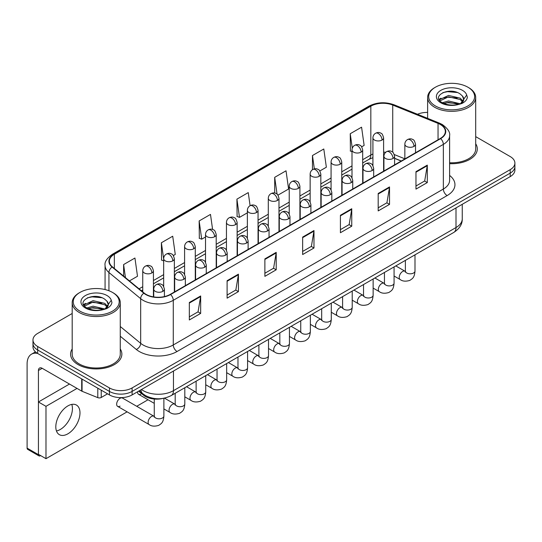 <?xml version="1.0" encoding="UTF-8"?>
<svg xmlns="http://www.w3.org/2000/svg" width="542" height="542" viewBox="0 0 542 542"><rect width="100%" height="100%" fill="white"/><g stroke="black" fill="none" stroke-linecap="round" stroke-linejoin="round"><path stroke-width="0.81" d="M401.188 161.049L394.603 158.386M162.736 398.458A16.023 9.255 180 0 1 143.535 395.199L138.623 391.148M72.188 348.98A25.643 14.803 0 0 0 70.582 354.129A25.643 14.803 0 0 0 78.095 364.597A25.643 14.803 0 0 0 106.036 367.808A25.643 14.803 0 0 0 121.862 354.129A25.643 14.803 0 0 0 120.263 348.98A25.643 14.803 0 0 1 121.862 354.129A25.643 14.803 0 0 1 106.036 367.808A25.643 14.803 0 0 1 78.095 364.597A25.643 14.803 0 0 1 70.582 354.129A25.643 14.803 0 0 1 72.188 348.98M440.328 124.497A17.093 9.871 180 0 1 445.334 131.476A17.093 9.871 180 0 1 440.328 138.454L170.256 294.381A17.093 9.871 180 0 1 144.165 293.059L112.431 266.894A17.093 9.871 180 0 1 109.342 261.23A17.093 9.871 180 0 1 114.348 254.252L370.83 106.178A17.093 9.871 180 0 1 392.726 105.067L438.044 123.393A17.093 9.871 180 0 1 440.328 124.497M440.632 124.321A17.52 10.115 0 0 0 438.288 123.19L392.97 104.87A17.52 10.115 0 0 0 370.532 106.002L114.044 254.083A17.52 10.115 0 0 0 112.086 267.037L143.82 293.202A17.52 10.115 0 0 0 170.561 294.55L440.632 138.63A17.52 10.115 0 0 0 440.632 124.321M72.188 313.493L37.676 333.411A16.023 9.255 0 0 0 32.981 339.956L32.981 346.934A16.023 9.255 0 0 0 37.676 353.479L109.443 394.915L109.443 391.426A16.023 9.255 0 0 0 132.106 391.426L510.205 173.128A16.023 9.255 0 0 0 514.9 166.584A16.023 9.255 0 0 1 510.205 173.128L132.106 391.426A16.023 9.255 0 0 1 109.443 391.426L37.676 349.99L109.443 391.426L109.443 387.93A16.023 9.255 0 0 0 132.106 387.93L510.205 169.639A16.023 9.255 0 0 0 514.9 163.095A16.023 9.255 0 0 0 510.205 156.557L475.7 136.631M32.981 343.445A16.023 9.255 0 0 0 37.676 349.99A16.023 9.255 0 0 1 32.981 343.445M189.334 302.511L189.334 319.956L200.662 313.418L200.662 295.973L189.334 302.511M189.334 316.867L198.06 311.826L200.615 296.549A4.275 2.466 -120 0 0 200.662 295.973M197.986 311.867L200.662 313.418M227.105 280.702L227.105 298.154L238.433 291.61L238.433 274.164L227.105 280.702M227.105 295.058L235.831 290.017L238.392 274.74A4.275 2.466 -120 0 0 238.433 274.164M235.756 290.058L238.433 291.61M264.875 258.9L264.875 276.345L276.21 269.801L276.21 252.355L264.875 258.9M264.875 273.249L273.602 268.209L276.163 252.938A4.275 2.466 -120 0 0 276.21 252.355M273.527 268.256L276.21 269.801M415.965 171.665L415.965 189.111L427.299 182.573L427.299 165.127L415.965 171.665M415.965 186.021L424.691 180.981L427.252 165.703A4.275 2.466 -120 0 0 427.299 165.127M424.616 181.021L427.299 182.573M378.194 193.474L378.194 210.919L389.522 204.381L389.522 186.936L378.194 193.474M378.194 207.823L386.92 202.789L389.481 187.512A4.275 2.466 -120 0 0 389.522 186.936M386.846 202.83L389.522 204.381M340.423 215.282L340.423 232.728L351.751 226.183L351.751 208.738L340.423 215.282M340.423 229.632L349.15 224.591L351.704 209.32A4.275 2.466 -120 0 0 351.751 208.738M349.068 224.639L351.751 226.183M302.646 237.091L302.646 254.537L313.981 247.992L313.981 230.546L302.646 237.091M302.646 251.441L311.379 246.4L313.933 231.129A4.275 2.466 -120 0 0 313.981 230.546M311.298 246.447L313.981 247.992M449.609 163.677A25.643 14.803 0 0 0 477.299 148.921A25.643 14.803 0 0 0 475.7 143.772A25.643 14.803 0 0 1 477.299 148.921A25.643 14.803 0 0 1 449.609 163.677M427.624 112.418A16.023 9.255 0 0 0 417.496 114.26M32.981 339.956A16.023 9.255 0 0 0 37.676 346.501L109.443 387.93M173.345 255.56L175.269 254.449L172.715 236.217L161.38 242.762L161.563 260.099M129.43 280.912L137.499 276.251L134.938 258.026L123.61 264.571L123.61 276.108M277.971 195.154L288.588 189.023L286.027 170.798L274.699 177.336L274.699 193.033M319.827 170.987L326.359 167.214L323.798 148.989L312.47 155.527L312.47 169.707M361.677 146.828L364.129 145.405L361.575 127.18L350.24 133.725L350.423 151.062M212.6 229.462L210.486 214.408L199.151 220.953L199.334 238.29M250.092 205.696L248.256 192.6L236.922 199.144L237.105 216.488M236.922 199.144L239.483 217.376L247.369 212.816M239.483 217.376L236.922 216.421M274.699 177.336L277.057 194.172M312.47 155.527L314.346 168.894M352.002 151.652L350.24 150.994M350.24 133.725L352.28 148.244M199.151 220.953L201.712 239.178L205.52 236.983M201.712 239.178L199.151 238.223M163.67 260.885L161.38 260.031M161.38 242.762L163.67 259.062M123.61 264.571L125.439 277.619M109.443 394.915A16.023 9.255 0 0 0 132.106 394.915L510.205 176.617A16.023 9.255 0 0 0 514.9 170.073L514.9 163.095M60.338 429.454A17.093 9.871 120 0 0 71.781 404.4A17.093 9.871 120 0 1 60.338 429.454A17.093 9.871 120 0 1 56.449 430.958A17.093 9.871 120 0 0 60.338 429.454M101.225 390.165L101.225 397.476L107.553 393.824M37.493 353.37A21.368 12.337 -120 0 0 31.524 354.163A21.368 12.337 -120 0 0 27.1 363.946L27.1 448.126L38.435 454.663L38.435 370.484A5.339 3.083 60 0 1 39.539 368.045A5.339 3.083 60 0 1 42.208 368.309L81.706 391.107L81.706 378.899M38.435 454.663A2.669 1.545 120 0 0 38.983 455.89L27.656 449.345A2.669 1.545 -60 0 1 27.1 448.126M38.983 455.89A2.669 1.545 120 0 0 40.318 455.754L40.623 455.585M101.225 397.476A2.669 1.545 180 0 1 97.804 397.645L82.059 391.283A2.669 1.545 180 0 1 81.706 391.107M449.609 162.749A24.038 13.875 0 0 0 475.7 148.921L475.7 97.458A24.038 13.875 0 0 0 468.654 87.641L467.902 87.208A22.967 13.259 0 0 0 435.416 87.208A22.967 13.259 0 0 0 435.416 105.961A22.967 13.259 0 0 0 467.902 105.961A22.967 13.259 0 0 0 467.902 87.208L468.654 87.641M435.416 87.208L434.664 87.641A24.038 13.875 0 0 0 427.624 97.458A24.038 13.875 0 0 0 434.664 107.269A24.038 13.875 0 0 0 460.856 110.277A24.038 13.875 0 0 0 475.7 97.458M463.559 100.033L463.735 99.2A12.073 6.971 0 0 0 462.373 95.981L460.212 94.01C449.081 86.137 430.531 96.408 441.981 102.519C446.655 105.053 452.177 105.697 458.552 104.457L461.94 103.468C465.205 101.794 467.014 99.708 467.373 97.201L466.703 95.033L460.605 103.583M442.34 102.729L448.532 100.975L460.327 103.786M457.211 103.563L447.584 102.736L443.762 103.427L448.532 102.357L458.986 104.362M439.63 100.487L439.996 99.443L448.532 95.433L460.199 98.163L463.003 101.083M439.962 100.887L448.532 96.822L460.199 99.545L462.536 101.74M462.373 95.981L463.728 99.369M463.735 99.64L462.394 103.237M438.939 99.322L440.985 98.177M442.855 92.614L447.584 91.659L457.326 92.519M439.196 99.843L440.057 99.328M443.742 97.892L447.584 97.194L457.211 98.021M79.979 292.416L79.227 292.849A24.038 13.875 0 0 0 72.188 302.666L72.188 354.129A24.038 13.875 0 0 0 79.227 363.946A24.038 13.875 0 0 0 105.419 366.954A24.038 13.875 0 0 0 120.263 354.129L120.263 302.666A24.038 13.875 0 0 0 113.224 292.849L112.465 292.416A22.967 13.259 0 0 0 79.979 292.416A22.967 13.259 0 0 0 79.979 311.169A22.967 13.259 0 0 0 112.465 311.169A22.967 13.259 0 0 0 112.465 292.416L113.224 292.849M72.188 302.666A24.038 13.875 0 0 0 79.227 312.477A24.038 13.875 0 0 0 105.419 315.485A24.038 13.875 0 0 0 120.263 302.666M108.122 305.241L108.298 304.408A12.073 6.971 0 0 0 106.937 301.189L104.775 299.218C93.644 291.345 75.094 301.623 86.544 307.727C91.219 310.261 96.74 310.905 103.115 309.665L106.503 308.676C109.769 307.002 111.577 304.916 111.937 302.409L111.266 300.248L105.168 308.798M86.903 307.937L93.095 306.183L104.891 309.001M101.774 308.771L92.147 307.944L88.326 308.635L93.095 307.571L103.549 309.57M84.193 305.695L84.559 304.651L93.095 300.647L104.762 303.371L107.567 306.291M84.525 306.094L93.095 302.029L104.762 304.76L107.099 306.948M106.937 301.189L108.292 304.577M108.298 304.848L106.957 308.445M83.502 304.529L85.548 303.385M87.418 297.822L92.147 296.867L101.889 297.727M83.759 305.051L84.62 304.536M88.312 303.1L92.147 302.402L101.774 303.229M117.655 406.385L149.118 424.549A4.81 2.778 -60 0 1 148.379 420.694A4.81 2.778 -60 0 1 151.523 416.459A4.81 2.778 -60 0 1 151.733 416.344A4.81 2.778 -60 0 1 153.928 416.222L122.458 398.052A4.81 2.778 120 0 0 120.06 398.295A4.81 2.778 120 0 0 116.916 402.53A4.81 2.778 120 0 0 117.655 406.385A4.81 2.778 120 0 0 120.06 406.141M67.892 433.817A17.093 9.871 120 0 0 79.064 418.756A17.093 9.871 120 0 0 76.442 405.057A17.093 9.871 120 0 0 67.892 405.904A17.093 9.871 120 0 0 56.727 420.965A17.093 9.871 120 0 0 59.349 434.664A17.093 9.871 120 0 0 67.892 433.817M77.039 388.411L45.989 406.337L45.989 458.681L127.113 411.839M136.726 406.29L148.034 399.759M137.6 391.744A4.81 2.778 120 0 0 138.583 394.298A4.81 2.778 120 0 0 140.981 394.061M69.478 384.054L38.435 401.981L38.435 454.318L45.989 458.681M45.989 406.337L38.435 401.981M143.535 394.285L143.535 395.199M449.609 175.432A26.707 15.42 180 0 1 447.13 195.587L177.058 351.514A5.339 3.083 60 0 1 173.277 344.969L443.349 189.05A21.368 12.337 0 0 0 449.609 180.323L449.609 135.663A21.368 12.337 180 0 1 443.349 144.382A5.339 3.083 -120 0 0 440.632 138.63M177.058 351.514A26.707 15.42 180 0 1 139.28 351.514A26.707 15.42 180 0 1 136.293 349.454L120.263 336.236M143.82 293.202A5.339 3.57 129.5 0 0 140.669 298.662L140.669 343.323A21.368 12.337 0 0 0 143.061 344.969A21.368 12.337 0 0 0 173.277 344.969L173.277 300.309A21.368 12.337 180 0 1 140.669 298.662L108.935 272.497A21.368 12.337 180 0 1 105.067 265.417L105.067 289.557M449.609 135.663C450.321 132.323 447.868 128.603 442.245 124.491L439.433 123.129A5.339 2.5 112 0 0 438.288 123.19M439.433 123.129L394.115 104.809C385.267 101.679 376.866 102.133 368.919 106.171A5.339 3.083 60 0 1 370.532 106.002M114.044 254.083A5.339 3.083 -120 0 0 112.431 254.252C106.889 258.236 104.43 261.962 105.067 265.417M112.086 267.037A5.339 3.57 129.5 0 0 108.935 272.497L108.935 290.749M394.115 104.809A5.339 2.5 112 0 0 392.97 104.87M170.561 294.55A5.339 3.083 60 0 1 173.277 300.309L443.349 144.382L443.349 189.05A5.339 3.083 60 0 0 447.13 195.587M132.106 387.93L132.106 394.915M510.205 169.639L510.205 176.617M37.676 346.501L37.676 353.479M120.263 326.501L140.669 343.323A5.339 3.57 -50.5 0 1 136.293 349.454M114.348 254.252L114.348 268.473M438.044 123.393L438.044 139.768M392.726 105.067L392.726 152.227M404.847 158.82L394.312 154.565M385.741 152.268A17.093 9.871 0 0 0 383.607 152.139M372.923 153.996A17.093 9.871 0 0 0 370.83 155.026L362.686 159.727M370.83 106.178L370.83 155.026A9.614 5.549 60 0 1 368.838 159.429L362.686 162.979M352.002 165.899L341.758 171.814M331.074 177.979L320.83 183.894M310.146 190.059L299.909 195.974M289.225 202.139L278.981 208.053M268.297 214.225L258.053 220.133M247.369 226.305L237.132 232.22M226.448 238.385L216.204 244.3M205.52 250.465L195.276 256.38M184.592 262.552L174.355 268.459M163.67 274.631L153.427 280.546M142.742 286.711L139.05 288.845M394.637 158.284A9.614 4.505 -68 0 1 394.603 158.271L401.304 160.981M302.646 237.64L313.933 231.129M340.423 215.838L351.704 209.32M378.194 194.029L389.481 187.512M415.965 172.22L427.252 165.703M264.875 259.449L276.163 252.938M227.105 281.257L238.392 274.74M189.334 303.066L200.615 296.549M141.482 389.502A21.368 12.337 0 0 0 143.251 390.66A21.368 12.337 0 0 0 173.467 390.66L456.005 227.538A21.368 12.337 0 0 0 462.258 218.819C462.421 224.117 459.596 228.656 453.789 232.43L171.252 395.552A10.684 6.165 60 0 0 173.467 390.66L173.467 371.033M456.005 207.911L456.005 227.538A10.684 6.165 60 0 1 453.789 232.43M140.893 389.84A10.684 7.148 129.5 0 0 142.81 393.716L139.253 390.782M413.966 146.394A5.339 3.083 0 0 0 415.524 144.213C414.677 141.123 413.837 139.606 412.99 139.667C411.446 138.576 409.617 138.549 407.516 139.585A5.339 3.083 60 0 1 410.186 139.85A5.339 3.083 -120 0 1 413.966 146.394A5.339 3.083 0 0 1 406.405 146.394A5.339 3.083 0 0 1 404.847 144.213C404.921 142.187 405.816 140.642 407.516 139.585M394.068 276.013L400.226 279.57A4.81 2.778 -60 0 1 399.488 275.715A4.81 2.778 -60 0 1 402.631 271.481A4.81 2.778 -60 0 1 402.841 271.366A4.81 2.778 -60 0 1 405.037 271.244L395.796 265.912M405.653 271.732L405.226 272.084L405.375 271.047A4.81 2.778 -0 0 0 406.785 273.005A4.81 2.778 -0 0 0 413.363 273.127A4.81 2.778 -0 0 0 414.996 271.047C414.447 277.822 412.489 278.547 409.806 280.404C405.789 281.623 402.598 281.345 400.226 279.57M382.042 140.046A5.339 3.083 0 0 0 383.607 137.864C382.76 134.775 381.92 133.264 381.073 133.318C379.529 132.228 377.699 132.201 375.599 133.237A5.339 3.083 60 0 1 378.269 133.501A5.339 3.083 -120 0 1 382.042 140.046A5.339 3.083 0 0 1 374.488 140.046A5.339 3.083 0 0 1 372.923 137.864C373.004 135.839 373.899 134.301 375.599 133.237M393.038 158.474A5.339 3.083 0 0 0 394.603 156.292C393.756 153.203 392.909 151.685 392.069 151.746C390.518 150.656 388.695 150.629 386.588 151.665A5.339 3.083 60 0 1 389.258 151.929A5.339 3.083 -120 0 1 393.038 158.474A5.339 3.083 0 0 1 385.484 158.474A5.339 3.083 0 0 1 383.919 156.292C384 154.267 384.888 152.729 386.588 151.665M373.14 288.093L379.298 291.65A4.81 2.778 -60 0 1 378.567 287.802A4.81 2.778 -60 0 1 381.703 283.561A4.81 2.778 -60 0 1 381.92 283.446A4.81 2.778 -60 0 1 384.109 283.324L374.874 277.992M384.725 283.812L384.298 284.164L384.454 283.127A4.81 2.778 -0 0 0 385.863 285.092A4.81 2.778 -0 0 0 392.442 285.207A4.81 2.778 -0 0 0 394.068 283.127C393.519 289.909 391.568 290.634 388.878 292.484C384.861 293.703 381.67 293.425 379.298 291.65M372.11 170.554A5.339 3.083 0 0 0 373.675 168.372C372.828 165.283 371.981 163.772 371.141 163.826C369.597 162.742 367.767 162.715 365.66 163.745A5.339 3.083 60 0 1 368.336 164.009A5.339 3.083 -120 0 1 372.11 170.554A5.339 3.083 0 0 1 364.556 170.554A5.339 3.083 0 0 1 362.991 168.372C363.072 166.347 363.96 164.809 365.66 163.745M352.219 300.18L358.377 303.737A4.81 2.778 -60 0 1 357.639 299.882A4.81 2.778 -60 0 1 360.782 295.647A4.81 2.778 -60 0 1 360.992 295.532A4.81 2.778 -60 0 1 363.181 295.404L353.946 290.072M363.804 295.891L363.37 296.244L363.526 295.207A4.81 2.778 -0 0 0 364.935 297.172A4.81 2.778 -0 0 0 371.514 297.294A4.81 2.778 -0 0 0 373.14 295.207C372.598 301.989 370.64 302.714 367.957 304.563C363.939 305.783 360.742 305.512 358.377 303.737M351.182 182.634A5.339 3.083 0 0 0 352.747 180.452C351.9 177.37 351.06 175.852 350.213 175.913C348.669 174.822 346.839 174.795 344.739 175.832A5.339 3.083 60 0 1 347.408 176.096A5.339 3.083 -120 0 1 351.182 182.634A5.339 3.083 0 0 1 343.628 182.634A5.339 3.083 0 0 1 342.063 180.452C342.144 178.433 343.039 176.888 344.739 175.832M331.291 312.26L337.449 315.817A4.81 2.778 -60 0 1 336.711 311.962A4.81 2.778 -60 0 1 339.854 307.727A4.81 2.778 -60 0 1 340.064 307.612A4.81 2.778 -60 0 1 342.259 307.49L333.018 302.158M342.876 307.971L342.449 308.33L342.598 307.287A4.81 2.778 -0 0 0 344.007 309.252A4.81 2.778 -0 0 0 350.586 309.374A4.81 2.778 -0 0 0 352.219 307.287C351.67 314.069 349.712 314.794 347.029 316.643C343.011 317.869 339.82 317.592 337.449 315.817M330.261 194.72A5.339 3.083 0 0 0 331.826 192.539C330.979 189.449 330.132 187.932 329.292 187.993C327.741 186.902 325.918 186.875 323.811 187.911A5.339 3.083 60 0 1 326.48 188.176A5.339 3.083 -120 0 1 330.261 194.72A5.339 3.083 0 0 1 322.707 194.72A5.339 3.083 0 0 1 321.142 192.539C321.223 190.513 322.111 188.968 323.811 187.911M310.363 324.34L316.521 327.896A4.81 2.778 -60 0 1 315.79 324.041A4.81 2.778 -60 0 1 318.926 319.807A4.81 2.778 -60 0 1 319.143 319.692A4.81 2.778 -60 0 1 321.331 319.57L312.097 314.238M321.948 320.051L321.521 320.41L321.677 319.373A4.81 2.778 -0 0 0 323.086 321.331A4.81 2.778 -0 0 0 329.665 321.453A4.81 2.778 -0 0 0 331.291 319.373C330.742 326.148 328.791 326.873 326.101 328.723C322.083 329.949 318.892 329.672 316.521 327.896M361.121 152.126A5.339 3.083 0 0 0 362.686 149.944C361.839 146.855 360.992 145.344 360.152 145.398C358.601 144.314 356.778 144.287 354.671 145.317A5.339 3.083 60 0 1 357.341 145.588A5.339 3.083 -120 0 1 361.121 152.126A5.339 3.083 0 0 1 353.567 152.126A5.339 3.083 0 0 1 352.002 149.944C352.083 147.919 352.971 146.381 354.671 145.317M340.193 164.206A5.339 3.083 0 0 0 341.758 162.031C340.911 158.941 340.064 157.424 339.224 157.485C337.673 156.394 335.85 156.367 333.743 157.404A5.339 3.083 60 0 1 336.419 157.668A5.339 3.083 -120 0 1 340.193 164.206A5.339 3.083 0 0 1 332.639 164.206A5.339 3.083 0 0 1 331.074 162.031C331.155 160.005 332.043 158.46 333.743 157.404M319.265 176.292A5.339 3.083 0 0 0 320.83 174.111C319.983 171.021 319.143 169.504 318.296 169.565C316.752 168.474 314.922 168.447 312.822 169.483A5.339 3.083 60 0 1 315.491 169.748A5.339 3.083 -120 0 1 319.265 176.292A5.339 3.083 0 0 1 311.711 176.292A5.339 3.083 0 0 1 310.146 174.111C310.227 172.085 311.122 170.54 312.822 169.483M38.435 370.484L42.208 368.309M82.059 379.102L82.059 391.283M97.804 397.645L97.804 388.194M466.703 95.033A15.278 8.821 0 0 0 462.462 90.345A15.278 8.821 0 0 0 440.856 90.345A15.278 8.821 0 0 0 440.856 102.824A15.278 8.821 0 0 0 458.552 104.457M460.456 103.976A12.073 6.971 0 0 0 463.715 99.593M111.266 300.248A15.278 8.821 0 0 0 107.031 295.553A15.278 8.821 0 0 0 85.419 295.553A15.278 8.821 0 0 0 85.419 308.032A15.278 8.821 0 0 0 103.115 309.665M105.019 309.184A12.073 6.971 0 0 0 108.278 304.8M309.333 206.8A5.339 3.083 0 0 0 310.898 204.619C310.051 201.529 309.204 200.012 308.364 200.073C306.819 198.982 304.99 198.955 302.883 199.991A5.339 3.083 60 0 1 305.559 200.255A5.339 3.083 -120 0 1 309.333 206.8A5.339 3.083 0 0 1 301.779 206.8A5.339 3.083 0 0 1 300.214 204.619C300.295 202.593 301.183 201.048 302.883 199.991M289.442 336.419L295.6 339.976A4.81 2.778 -60 0 1 294.862 336.128A4.81 2.778 -60 0 1 298.005 331.887A4.81 2.778 -60 0 1 298.215 331.772A4.81 2.778 -60 0 1 300.404 331.65L291.169 326.318M301.027 332.138L300.593 332.49L300.749 331.453A4.81 2.778 -0 0 0 302.158 333.418A4.81 2.778 -0 0 0 308.737 333.533A4.81 2.778 -0 0 0 310.363 331.453C309.821 338.235 307.863 338.96 305.18 340.81C301.162 342.029 297.964 341.751 295.6 339.976M288.405 218.88A5.339 3.083 0 0 0 289.97 216.698C289.123 213.609 288.283 212.098 287.436 212.152C285.891 211.062 284.062 211.034 281.962 212.071A5.339 3.083 60 0 1 284.631 212.335A5.339 3.083 -120 0 1 288.405 218.88A5.339 3.083 0 0 1 280.851 218.88A5.339 3.083 0 0 1 279.286 216.698C279.367 214.673 280.261 213.135 281.962 212.071M268.514 348.506L274.672 352.056A4.81 2.778 -60 0 1 273.934 348.208A4.81 2.778 -60 0 1 277.077 343.974A4.81 2.778 -60 0 1 277.287 343.852A4.81 2.778 -60 0 1 279.482 343.73L270.241 338.398M280.099 344.217L279.672 344.57L279.821 343.533A4.81 2.778 -0 0 0 281.23 345.498A4.81 2.778 -0 0 0 287.809 345.613A4.81 2.778 -0 0 0 289.442 343.533C288.893 350.315 286.935 351.04 284.252 352.889C280.234 354.109 277.043 353.831 274.672 352.056M267.484 230.96A5.339 3.083 0 0 0 269.049 228.778C268.202 225.696 267.355 224.178 266.515 224.239C264.963 223.148 263.141 223.121 261.034 224.158A5.339 3.083 60 0 1 263.703 224.422A5.339 3.083 -120 0 1 267.484 230.96A5.339 3.083 0 0 1 259.93 230.96A5.339 3.083 0 0 1 258.365 228.778C258.446 226.759 259.333 225.215 261.034 224.158M247.586 360.586L253.744 364.143A4.81 2.778 -60 0 1 253.012 360.288A4.81 2.778 -60 0 1 256.149 356.053A4.81 2.778 -60 0 1 256.366 355.938A4.81 2.778 -60 0 1 258.554 355.816L249.32 350.478M259.171 356.297L258.744 356.656L258.9 355.613A4.81 2.778 -0 0 0 260.302 357.578A4.81 2.778 -0 0 0 266.888 357.7A4.81 2.778 -0 0 0 268.514 355.613C267.965 362.395 266.014 363.12 263.324 364.969C259.306 366.189 256.115 365.918 253.744 364.143M298.344 188.372A5.339 3.083 0 0 0 299.909 186.191C299.062 183.101 298.215 181.59 297.368 181.645C295.824 180.554 294.001 180.527 291.894 181.563A5.339 3.083 60 0 1 294.563 181.827A5.339 3.083 -120 0 1 298.344 188.372A5.339 3.083 0 0 1 290.79 188.372A5.339 3.083 0 0 1 289.225 186.191C289.306 184.165 290.194 182.627 291.894 181.563M277.416 200.452A5.339 3.083 0 0 0 278.981 198.27C278.134 195.181 277.287 193.67 276.447 193.724C274.896 192.64 273.073 192.613 270.966 193.643A5.339 3.083 60 0 1 273.642 193.907A5.339 3.083 -120 0 1 277.416 200.452A5.339 3.083 0 0 1 269.862 200.452A5.339 3.083 0 0 1 268.297 198.27C268.378 196.245 269.266 194.707 270.966 193.643M256.488 212.532A5.339 3.083 0 0 0 258.053 210.35C257.206 207.268 256.366 205.75 255.519 205.811C253.974 204.72 252.145 204.693 250.045 205.73A5.339 3.083 60 0 1 252.714 205.994A5.339 3.083 -120 0 1 256.488 212.532A5.339 3.083 0 0 1 248.934 212.532A5.339 3.083 0 0 1 247.369 210.35C247.45 208.331 248.344 206.787 250.045 205.73M246.556 243.04A5.339 3.083 0 0 0 248.121 240.865C247.274 237.775 246.427 236.258 245.587 236.319C244.035 235.228 242.213 235.201 240.106 236.237A5.339 3.083 60 0 1 242.782 236.502A5.339 3.083 -120 0 1 246.556 243.04A5.339 3.083 0 0 1 239.002 243.04A5.339 3.083 0 0 1 237.437 240.865C237.518 238.839 238.405 237.294 240.106 236.237M226.658 372.666L232.823 376.223A4.81 2.778 -60 0 1 232.084 372.368A4.81 2.778 -60 0 1 235.228 368.133A4.81 2.778 -60 0 1 235.438 368.018A4.81 2.778 -60 0 1 237.626 367.896L228.392 362.564M238.25 368.377L237.816 368.736L237.972 367.7A4.81 2.778 -0 0 0 239.381 369.658A4.81 2.778 -0 0 0 245.96 369.779A4.81 2.778 -0 0 0 247.586 367.7C247.044 374.475 245.086 375.199 242.403 377.049C238.385 378.275 235.187 377.998 232.823 376.223M225.628 255.126A5.339 3.083 0 0 0 227.193 252.945C226.346 249.855 225.506 248.338 224.659 248.399C223.114 247.308 221.285 247.281 219.185 248.317A5.339 3.083 60 0 1 221.854 248.582A5.339 3.083 -120 0 1 225.628 255.126A5.339 3.083 0 0 1 218.074 255.126A5.339 3.083 0 0 1 216.509 252.945C216.59 250.919 217.484 249.374 219.185 248.317M205.736 384.745L211.895 388.302A4.81 2.778 -60 0 1 211.156 384.454A4.81 2.778 -60 0 1 214.3 380.213A4.81 2.778 -60 0 1 214.51 380.098A4.81 2.778 -60 0 1 216.705 379.976L207.464 374.644M217.322 380.464L216.895 380.816L217.044 379.779A4.81 2.778 -0 0 0 218.453 381.744A4.81 2.778 -0 0 0 225.032 381.859A4.81 2.778 -0 0 0 226.658 379.779C226.116 386.561 224.158 387.279 221.475 389.136C217.457 390.355 214.266 390.077 211.895 388.302M204.707 267.206A5.339 3.083 0 0 0 206.272 265.024C205.425 261.935 204.578 260.424 203.731 260.478C202.186 259.388 200.364 259.361 198.257 260.397A5.339 3.083 60 0 1 200.926 260.661A5.339 3.083 -120 0 1 204.707 267.206A5.339 3.083 0 0 1 197.153 267.206A5.339 3.083 0 0 1 195.587 265.024C195.669 262.999 196.556 261.461 198.257 260.397M184.808 396.825L190.967 400.382A4.81 2.778 -60 0 1 190.235 396.534A4.81 2.778 -60 0 1 193.372 392.293A4.81 2.778 -60 0 1 193.589 392.178A4.81 2.778 -60 0 1 195.777 392.056L186.543 386.724M196.394 392.543L195.967 392.896L196.123 391.859A4.81 2.778 -0 0 0 197.525 393.824A4.81 2.778 -0 0 0 204.104 393.939A4.81 2.778 -0 0 0 205.736 391.859C205.188 398.641 203.236 399.366 200.547 401.216C196.529 402.435 193.338 402.157 190.967 400.382M183.779 279.286A5.339 3.083 0 0 0 185.344 277.104C184.497 274.015 183.65 272.504 182.81 272.558C181.258 271.474 179.436 271.447 177.329 272.477A5.339 3.083 60 0 1 180.005 272.748A5.339 3.083 -120 0 1 183.779 279.286A5.339 3.083 0 0 1 176.225 279.286A5.339 3.083 0 0 1 174.66 277.104C174.741 275.079 175.628 273.541 177.329 272.477M163.88 408.912L170.046 412.469A4.81 2.778 -60 0 1 169.307 408.614A4.81 2.778 -60 0 1 172.444 404.379A4.81 2.778 -60 0 1 172.661 404.264A4.81 2.778 -60 0 1 174.849 404.142L164.45 398.133M175.472 404.623L175.039 404.982L175.195 403.939A4.81 2.778 -0 0 0 176.604 405.904A4.81 2.778 -0 0 0 183.182 406.026A4.81 2.778 -0 0 0 184.808 403.939C184.266 410.721 182.308 411.446 179.626 413.295C175.608 414.515 172.41 414.244 170.046 412.469M162.851 291.366A5.339 3.083 0 0 0 164.416 289.191C163.569 286.101 162.729 284.584 161.882 284.645C160.337 283.554 158.508 283.527 156.408 284.564A5.339 3.083 60 0 1 159.077 284.828A5.339 3.083 -120 0 1 162.851 291.366A5.339 3.083 0 0 1 155.297 291.366A5.339 3.083 0 0 1 153.732 289.191C153.813 287.165 154.707 285.62 156.408 284.564M154.545 416.703L154.111 417.062L154.267 416.026A4.81 2.778 -0 0 0 155.676 417.984A4.81 2.778 -0 0 0 162.254 418.106A4.81 2.778 -0 0 0 163.88 416.026C163.338 422.801 161.38 423.526 158.698 425.375C154.68 426.601 151.489 426.324 149.118 424.549M235.567 224.618A5.339 3.083 0 0 0 237.132 222.437C236.285 219.347 235.438 217.83 234.591 217.891C233.046 216.8 231.224 216.773 229.117 217.809A5.339 3.083 60 0 1 231.786 218.074A5.339 3.083 -120 0 1 235.567 224.618A5.339 3.083 0 0 1 228.013 224.618A5.339 3.083 0 0 1 226.448 222.437C226.529 220.411 227.416 218.866 229.117 217.809M214.639 236.698A5.339 3.083 0 0 0 216.204 234.517C215.357 231.427 214.51 229.91 213.67 229.971C212.118 228.88 210.296 228.853 208.189 229.889A5.339 3.083 60 0 1 210.858 230.154A5.339 3.083 -120 0 1 214.639 236.698A5.339 3.083 0 0 1 207.085 236.698A5.339 3.083 0 0 1 205.52 234.517C205.601 232.491 206.488 230.946 208.189 229.889M193.711 248.778A5.339 3.083 0 0 0 195.276 246.596C194.429 243.507 193.589 241.996 192.742 242.05C191.197 240.96 189.368 240.933 187.268 241.969A5.339 3.083 60 0 1 189.937 242.233A5.339 3.083 -120 0 1 193.711 248.778A5.339 3.083 0 0 1 186.157 248.778A5.339 3.083 0 0 1 184.592 246.596C184.673 244.571 185.567 243.033 187.268 241.969M172.79 260.858A5.339 3.083 0 0 0 174.355 258.676C173.508 255.594 172.661 254.076 171.814 254.137C170.269 253.046 168.447 253.019 166.34 254.056A5.339 3.083 60 0 1 169.009 254.32A5.339 3.083 -120 0 1 172.79 260.858A5.339 3.083 0 0 1 165.235 260.858A5.339 3.083 0 0 1 163.67 258.676C163.752 256.657 164.639 255.113 166.34 254.056M151.862 272.944A5.339 3.083 0 0 0 153.427 270.763C152.58 267.673 151.733 266.156 150.893 266.217C149.341 265.126 147.519 265.099 145.412 266.136A5.339 3.083 60 0 1 148.081 266.4A5.339 3.083 -120 0 1 151.862 272.944A5.339 3.083 0 0 1 144.308 272.944A5.339 3.083 0 0 1 142.742 270.763C142.824 268.737 143.711 267.192 145.412 266.136M368.919 106.171L112.431 254.252M372.923 157.668L368.838 159.429M352.002 169.151L341.758 175.066M331.074 181.231L320.83 187.146M310.146 193.311L299.909 199.226M289.225 205.391L278.981 211.305M268.297 217.477L258.053 223.385M247.369 229.557L237.132 235.472M226.448 241.637L216.204 247.552M205.52 253.717L195.276 259.632M184.592 265.804L174.355 271.711M163.67 277.883L153.427 283.798M142.742 289.963L141.374 290.756M171.252 395.552C162.654 399.867 154.057 399.867 145.459 395.552L142.81 393.716M462.258 218.819L462.258 204.3M414.996 254.828L414.996 271.047M415.524 152.769L415.524 144.213M405.375 260.384L405.375 271.047M404.847 158.941L404.847 144.213M383.607 171.197L383.607 137.864M372.923 165.642L372.923 137.864M394.068 266.908L394.068 283.127M394.603 164.856L394.603 156.292M384.454 272.463L384.454 283.127M383.919 171.021L383.919 156.292M373.14 278.995L373.14 295.207M373.675 176.936L373.675 168.372M363.526 284.543L363.526 295.207M362.991 183.101L362.991 168.372M352.219 291.074L352.219 307.287M352.747 189.016L352.747 180.452M342.598 296.623L342.598 307.287M342.063 195.181L342.063 180.452M331.291 303.154L331.291 319.373M331.826 201.096L331.826 192.539M321.677 308.703L321.677 319.373M321.142 207.268L321.142 192.539M362.686 183.284L362.686 149.944M352.002 177.729L352.002 149.944M341.758 195.364L341.758 162.031M331.074 189.808L331.074 162.031M320.83 207.444L320.83 174.111M310.146 201.888L310.146 174.111M31.524 354.163L35.467 351.887M427.624 118.352L427.624 97.458M310.363 315.234L310.363 331.453M310.898 213.182L310.898 204.619M300.749 320.789L300.749 331.453M300.214 219.347L300.214 204.619M289.442 327.321L289.442 343.533M289.97 225.262L289.97 216.698M279.821 332.869L279.821 343.533M279.286 231.427L279.286 216.698M268.514 339.4L268.514 355.613M269.049 237.342L269.049 228.778M258.9 344.949L258.9 355.613M258.365 243.507L258.365 228.778M299.909 219.524L299.909 186.191M289.225 213.968L289.225 186.191M278.981 231.603L278.981 198.27M268.297 226.055L268.297 198.27M258.053 243.69L258.053 210.35M247.369 238.134L247.369 210.35M247.586 351.48L247.586 367.7M248.121 249.422L248.121 240.865M237.972 357.029L237.972 367.7M237.437 255.594L237.437 240.865M226.658 363.56L226.658 379.779M227.193 261.501L227.193 252.945M217.044 369.116L217.044 379.779M216.509 267.673L216.509 252.945M205.736 375.64L205.736 391.859M206.272 273.588L206.272 265.024M196.123 381.195L196.123 391.859M195.587 279.753L195.587 265.024M184.808 387.726L184.808 403.939M185.344 285.668L185.344 277.104M154.267 403.356L138.583 394.298M175.195 393.275L175.195 403.939M174.66 291.833L174.66 277.104M163.88 398.255L163.88 416.026M164.416 296.582L164.416 289.191M154.267 399.041L154.267 416.026M153.732 296.928L153.732 289.191M237.132 255.77L237.132 222.437M226.448 250.214L226.448 222.437M216.204 267.85L216.204 234.517M205.52 262.294L205.52 234.517M195.276 279.929L195.276 246.596M184.592 274.381L184.592 246.596M174.355 292.016L174.355 258.676M163.67 286.461L163.67 258.676M153.427 296.88L153.427 270.763M142.742 291.887L142.742 270.763"/></g></svg>
